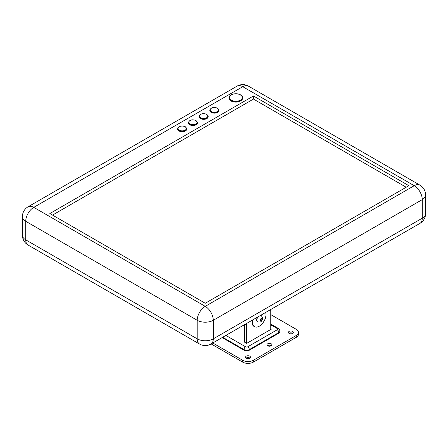 <?xml version="1.0" encoding="UTF-8"?>
<svg xmlns="http://www.w3.org/2000/svg" width="448" height="448" viewBox="0 0 448 448"><rect width="100%" height="100%" fill="white"/><g stroke="black" fill="none" stroke-linecap="round" stroke-linejoin="round"><path stroke-width="0.67" d="M271.309 345.71A2.464 1.422 0 0 0 271.186 345.632A2.464 1.422 0 0 0 267.574 345.71M271.186 343.778A2.464 1.422 0 0 0 268.498 343.47A2.464 1.422 0 0 0 266.98 344.781A2.464 1.422 0 0 0 267.702 345.789A2.464 1.422 0 0 0 270.385 346.097A2.464 1.422 0 0 0 271.902 344.781A2.464 1.422 0 0 0 271.186 343.778M292.74 333.334A2.464 1.422 0 0 0 292.617 333.256A2.464 1.422 0 0 0 289.01 333.334M292.617 331.402A2.464 1.422 0 0 0 289.934 331.094A2.464 1.422 0 0 0 288.411 332.405A2.464 1.422 0 0 0 289.134 333.413A2.464 1.422 0 0 0 291.816 333.721A2.464 1.422 0 0 0 293.339 332.405A2.464 1.422 0 0 0 292.617 331.402M249.872 358.086A2.464 1.422 0 0 0 249.749 358.008A2.464 1.422 0 0 0 246.142 358.086M249.749 356.154A2.464 1.422 0 0 0 247.066 355.846A2.464 1.422 0 0 0 245.543 357.157A2.464 1.422 0 0 0 246.266 358.165A2.464 1.422 0 0 0 248.948 358.473A2.464 1.422 0 0 0 250.471 357.157A2.464 1.422 0 0 0 249.749 356.154M212.755 342.994L242.648 360.254A7.577 4.374 0 0 0 253.366 360.254L296.234 335.502A7.577 4.374 0 0 0 298.452 332.405A7.577 4.374 0 0 0 296.234 329.314L270.782 314.619M278.818 333.183A3.791 2.19 0 0 0 279.927 331.632L279.927 331.016A3.791 2.19 180 0 1 278.818 332.562L278.818 333.183L249.346 350.196A3.791 2.19 0 0 1 243.986 350.196L222.13 337.579M211.142 343.918L242.648 362.107A7.577 4.374 0 0 0 253.366 362.107L296.234 337.355A7.577 4.374 0 0 0 298.452 334.264L298.452 332.405M244.524 341.533L243.986 341.841L246.669 343.392L271.314 329.157L270.782 328.849M270.782 329.47L270.782 311.214A17.052 9.845 120 0 0 270.687 309.546M246.758 323.355A17.052 9.845 120 0 0 246.669 325.136L246.669 343.392M244.524 342.154L244.518 324.654M262.002 319.43L261.845 318.466L260.971 318.601L260.26 319.698L260.417 320.662L261.29 320.527L262.002 319.43L261.139 318.578M260.327 320.09L261.29 320.527M260.49 320.068L261.201 318.97M265.642 312.458A9.475 5.471 -60 0 1 265.955 314.854A9.475 5.471 -60 0 1 261.733 324.251A9.475 5.471 -60 0 1 254.526 326.687L253.988 326.379A9.475 5.471 -60 0 1 252.028 321.81A9.475 5.471 -60 0 1 252.196 320.219M254.526 326.687A9.475 5.471 -60 0 1 252.566 322.118A9.475 5.471 -60 0 1 252.879 319.827M177.666 128.929A4.547 2.626 0 0 0 177.654 129.08A4.547 2.626 0 0 0 178.987 130.939A4.547 2.626 0 0 0 183.943 131.505A4.547 2.626 0 0 0 186.749 129.08A4.547 2.626 0 0 0 186.743 128.929M188.378 122.741A4.547 2.626 0 0 0 188.373 122.892A4.547 2.626 0 0 0 189.706 124.751A4.547 2.626 0 0 0 194.662 125.317A4.547 2.626 0 0 0 197.467 122.892A4.547 2.626 0 0 0 197.462 122.741M199.097 116.553A4.547 2.626 0 0 0 199.091 116.704A4.547 2.626 0 0 0 200.424 118.563A4.547 2.626 0 0 0 205.374 119.134A4.547 2.626 0 0 0 208.186 116.704A4.547 2.626 0 0 0 208.174 116.553M209.815 110.365A4.547 2.626 0 0 0 209.81 110.516A4.547 2.626 0 0 0 211.137 112.375A4.547 2.626 0 0 0 216.093 112.946A4.547 2.626 0 0 0 218.904 110.516A4.547 2.626 0 0 0 218.893 110.365M228.973 97.989A6.821 3.937 0 0 0 228.967 98.146A6.821 3.937 0 0 0 230.966 100.929A6.821 3.937 0 0 0 238.398 101.78A6.821 3.937 0 0 0 242.609 98.146A6.821 3.937 0 0 0 242.603 97.989M408.873 185.696L253.473 95.978L49.846 213.545L205.246 303.262L408.873 185.696M406.196 187.247L253.473 99.07L253.473 95.978M253.473 99.07L52.522 215.09M242.648 360.254L242.648 362.107M253.366 360.254L253.366 362.107M296.234 335.502L296.234 337.355M225.882 335.412L245.594 346.791A1.518 0.874 0 0 0 247.738 346.791L277.211 329.778A2.274 1.31 60 0 1 278.818 332.562L249.346 349.58A3.791 2.19 180 0 1 243.986 349.58L243.986 350.196M245.594 346.791A2.274 1.31 120 0 0 243.986 349.58L222.667 337.266M247.738 346.791A2.274 1.31 60 0 1 249.346 349.58L249.346 350.196M277.211 329.778A1.518 0.874 0 0 0 277.211 328.541L270.782 324.828M270.782 324.061L278.348 328.429A2.274 1.31 120 0 0 277.211 328.541M246.669 325.136L245.174 324.274M257.634 317.078A3.786 2.19 120 0 0 256.642 320.286A3.786 2.19 120 0 0 257.46 321.821L256.62 320.253L257.566 317.117M256.637 320.118A3.713 2.145 -60 0 1 257.594 317.1M261.246 315.258A3.786 2.19 120 0 0 260.994 315.14L262.707 317.778C262.573 319.474 262.164 320.544 261.481 320.998C261.15 322.006 259.806 322.28 257.46 321.821M244.524 325.209L244.042 324.929L244.524 325.203M209.81 110.208C211.109 107.43 213.668 106.758 217.493 108.181L218.904 110.208A4.547 2.626 180 0 1 216.093 112.633A4.547 2.626 180 0 1 211.137 112.067A4.547 2.626 180 0 1 209.81 110.208L209.81 110.516M211.406 111.602A4.166 2.408 0 0 0 217.302 111.602A4.166 2.408 0 0 0 217.302 108.198A4.166 2.408 0 0 0 211.406 108.198A4.166 2.408 0 0 0 211.406 111.602M228.967 97.832C228.743 94.22 236.628 92.411 240.531 94.875C242.06 95.95 242.754 96.936 242.609 97.832A6.821 3.937 180 0 1 238.398 101.472A6.821 3.937 180 0 1 230.966 100.621A6.821 3.937 180 0 1 228.967 97.832L228.967 98.146M231.235 100.156A6.44 3.718 0 0 0 240.346 100.156A6.44 3.718 0 0 0 240.346 94.898A6.44 3.718 0 0 0 231.235 94.898A6.44 3.718 0 0 0 231.235 100.156M199.091 116.396C200.39 113.618 202.95 112.941 206.774 114.369L208.186 116.396A4.547 2.626 180 0 1 205.374 118.821A4.547 2.626 180 0 1 200.424 118.255A4.547 2.626 180 0 1 199.091 116.396L199.091 116.704M200.687 117.79A4.166 2.408 0 0 0 206.584 117.79A4.166 2.408 0 0 0 206.584 114.386A4.166 2.408 0 0 0 200.687 114.386A4.166 2.408 0 0 0 200.687 117.79M188.373 122.584C189.672 119.806 192.231 119.129 196.056 120.557L197.467 122.584A4.547 2.626 180 0 1 194.662 125.009A4.547 2.626 180 0 1 189.706 124.443A4.547 2.626 180 0 1 188.373 122.584L188.373 122.892M189.974 123.978A4.166 2.408 0 0 0 195.866 123.978A4.166 2.408 0 0 0 195.866 120.574A4.166 2.408 0 0 0 189.974 120.574A4.166 2.408 0 0 0 189.974 123.978M177.654 128.772C178.954 125.994 181.518 125.317 185.338 126.745L186.749 128.772A4.547 2.626 180 0 1 183.943 131.197A4.547 2.626 180 0 1 178.987 130.626A4.547 2.626 180 0 1 177.654 128.772L177.654 129.08M179.256 130.166A4.166 2.408 0 0 0 185.147 130.166A4.166 2.408 0 0 0 185.147 126.762A4.166 2.408 0 0 0 179.256 126.762A4.166 2.408 0 0 0 179.256 130.166M425.6 213.545L425.6 194.981A11.368 6.563 180 0 1 422.268 199.618A11.368 6.563 -120 0 0 414.232 185.696A11.368 6.563 -60 0 1 419.916 185.136L248.438 86.134A11.368 6.563 120 0 0 242.754 86.699A11.368 6.563 -120 0 0 237.07 86.134L28.084 206.791A11.368 6.563 -120 0 1 33.768 207.357L205.246 306.354L414.232 185.696L242.754 86.699L33.768 207.357A11.368 6.563 120 0 0 25.732 221.278L25.732 239.842L197.204 338.839L197.204 320.281L25.732 221.278A11.368 6.563 180 0 1 22.4 216.636L22.4 235.2A11.368 6.563 0 0 0 25.732 239.842A11.368 6.563 120 0 0 28.084 245.045L199.562 344.047A11.368 6.563 -60 0 1 197.204 338.839A11.368 6.563 0 0 0 213.282 338.839L422.268 218.182L422.268 199.618L213.282 320.281L213.282 338.839A11.368 6.563 60 0 1 210.93 344.047L419.916 223.39A11.368 11.368 0 0 0 425.6 213.545A11.368 6.563 0 0 1 422.268 218.182A11.368 6.563 60 0 1 419.916 223.39M213.282 320.281A11.368 6.563 180 0 1 197.204 320.281A11.368 6.563 -60 0 1 205.246 306.354A11.368 6.563 -120 0 1 213.282 320.281M279.927 331.016C279.507 329.302 278.975 328.44 278.348 328.429M186.749 128.772L186.749 129.08M197.467 122.584L197.467 122.892M208.186 116.396L208.186 116.704M218.904 110.208L218.904 110.516M242.609 97.832L242.609 98.146M248.438 86.134A11.368 11.368 0 0 0 237.07 86.134M28.084 206.791A11.368 11.368 0 0 0 22.4 216.636M199.562 344.047A11.368 11.368 0 0 0 210.93 344.047M22.4 235.2A11.368 11.368 0 0 0 28.084 245.045M425.6 194.981A11.368 11.368 0 0 0 419.916 185.136"/></g></svg>
